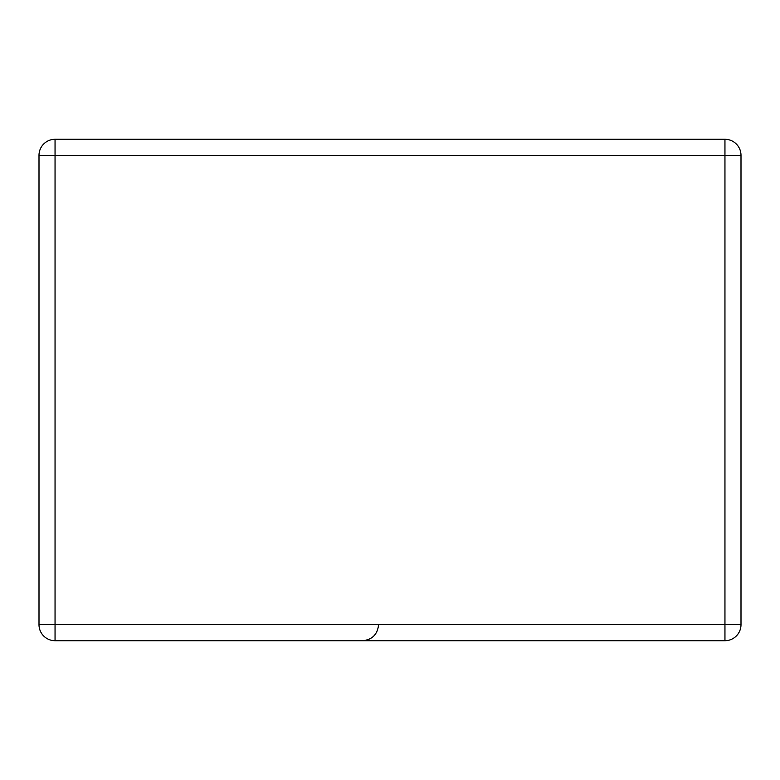 <?xml version="1.0" encoding="UTF-8"?>
<svg xmlns="http://www.w3.org/2000/svg" width="780" height="780" viewBox="0 0 780 780"><rect width="100%" height="100%" fill="white"/><g stroke="black" fill="none" stroke-linecap="round" stroke-linejoin="round"><path stroke-width="1.17" d="M724.951 139.288A16.049 16.049 0 0 1 741 155.327L741 624.673A16.049 16.049 0 0 1 724.951 640.712L55.048 640.712A16.049 16.049 0 0 1 39 624.673L39 155.327A16.049 16.049 0 0 1 55.048 139.288L724.951 139.288L724.951 155.327L55.048 155.327L55.048 139.288M55.048 640.712L55.048 155.327L39 155.327M741 155.327L724.951 155.327L724.951 624.673L741 624.673A16.049 16.049 0 0 1 724.951 640.712L724.951 624.673L39 624.673M378.524 625.248C377.315 634.686 371.962 639.844 362.485 640.712"/></g></svg>
